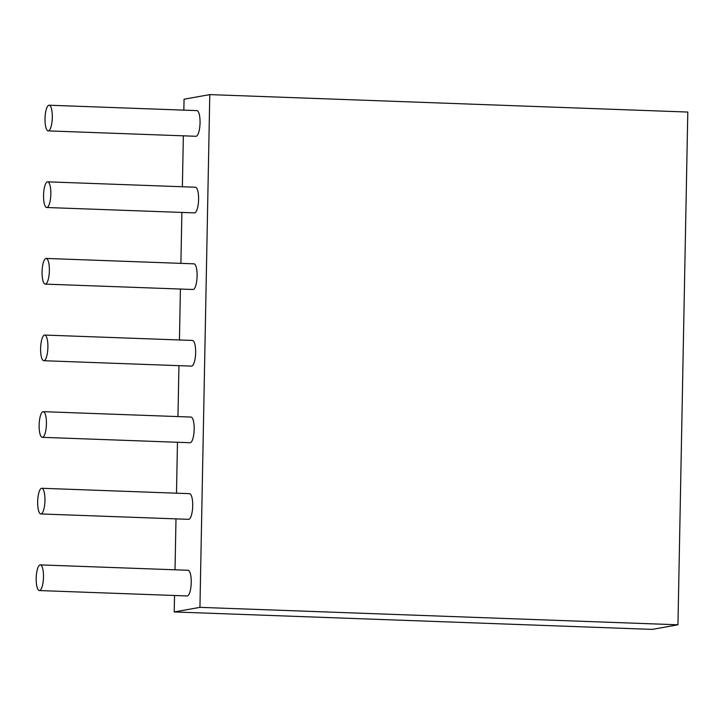 <?xml version="1.0" encoding="UTF-8"?>
<svg xmlns="http://www.w3.org/2000/svg" width="724" height="724" viewBox="0 0 724 724"><rect width="100%" height="100%" fill="white"/><g stroke="black" fill="none" stroke-linecap="round" stroke-linejoin="round"><path stroke-width="1.09" d="M174.529 595.49L174.213 611.952L199.942 607.355L677.954 624.794L687.8 112.048L209.788 94.609L184.059 99.206L183.842 110.139M199.942 607.355L209.788 94.609M174.213 611.952L652.224 629.391L677.954 624.794M183.353 135.822L182.376 186.747M181.878 212.431L180.9 263.364M180.412 289.048L179.434 339.972M178.937 365.656L177.959 416.581M177.47 442.264L176.493 493.189M175.995 518.882L175.018 569.806M187.833 570.295A12.842 3.629 92.1 0 1 188.05 570.277A12.842 3.629 92.1 0 1 191.208 583.245A12.842 3.629 92.1 0 1 187.118 595.952L39.367 590.558A12.842 3.629 92.1 0 1 36.2 577.987A12.842 3.629 92.1 0 1 40.082 564.901A12.842 3.629 92.1 0 1 40.309 564.892A12.842 3.629 92.1 0 1 43.458 577.852A12.842 3.629 92.1 0 1 39.367 590.558M189.299 493.687A12.842 3.629 92.1 0 1 189.525 493.668A12.842 3.629 92.1 0 1 192.684 506.637A12.842 3.629 92.1 0 1 188.584 519.334L40.843 513.949A12.842 3.629 92.1 0 1 37.675 501.37A12.842 3.629 92.1 0 1 41.558 488.293A12.842 3.629 92.1 0 1 41.775 488.275A12.842 3.629 92.1 0 1 44.933 501.243A12.842 3.629 92.1 0 1 40.843 513.949M190.774 417.069A12.842 3.629 92.1 0 1 191 417.06A12.842 3.629 92.1 0 1 194.15 430.02A12.842 3.629 92.1 0 1 190.059 442.726L42.309 437.332A12.842 3.629 92.1 0 1 39.141 424.762A12.842 3.629 92.1 0 1 43.024 411.685A12.842 3.629 92.1 0 1 43.25 411.666A12.842 3.629 92.1 0 1 46.399 424.635A12.842 3.629 92.1 0 1 42.309 437.332M192.249 340.461A12.842 3.629 92.1 0 1 192.466 340.443A12.842 3.629 92.1 0 1 195.625 353.412A12.842 3.629 92.1 0 1 191.534 366.118L43.784 360.724A12.842 3.629 92.1 0 1 40.616 348.154A12.842 3.629 92.1 0 1 44.499 335.067A12.842 3.629 92.1 0 1 44.716 335.058A12.842 3.629 92.1 0 1 47.874 348.027A12.842 3.629 92.1 0 1 43.784 360.724M193.715 263.853A12.842 3.629 92.1 0 1 193.942 263.835A12.842 3.629 92.1 0 1 197.091 276.803A12.842 3.629 92.1 0 1 193 289.5L45.25 284.116A12.842 3.629 92.1 0 1 42.083 271.536A12.842 3.629 92.1 0 1 45.965 258.459A12.842 3.629 92.1 0 1 46.191 258.441A12.842 3.629 92.1 0 1 49.341 271.409A12.842 3.629 92.1 0 1 45.25 284.116M195.19 187.245A12.842 3.629 92.1 0 1 195.408 187.226A12.842 3.629 92.1 0 1 198.566 200.195A12.842 3.629 92.1 0 1 194.475 212.892L46.725 207.507A12.842 3.629 92.1 0 1 43.558 194.928A12.842 3.629 92.1 0 1 47.44 181.851A12.842 3.629 92.1 0 1 47.657 181.833A12.842 3.629 92.1 0 1 50.816 194.801A12.842 3.629 92.1 0 1 46.725 207.507M196.657 110.627A12.842 3.629 92.1 0 1 196.883 110.609A12.842 3.629 92.1 0 1 200.032 123.578A12.842 3.629 92.1 0 1 195.942 136.284L48.191 130.89A12.842 3.629 92.1 0 1 45.024 118.32A12.842 3.629 92.1 0 1 48.906 105.242A12.842 3.629 92.1 0 1 49.132 105.224A12.842 3.629 92.1 0 1 52.282 118.193A12.842 3.629 92.1 0 1 48.191 130.89M40.309 564.892L188.05 570.277M41.775 488.275L189.525 493.668M43.25 411.666L191 417.06M44.716 335.058L192.466 340.443M46.191 258.441L193.942 263.835M47.657 181.833L195.408 187.226M49.132 105.224L196.883 110.609"/></g></svg>
